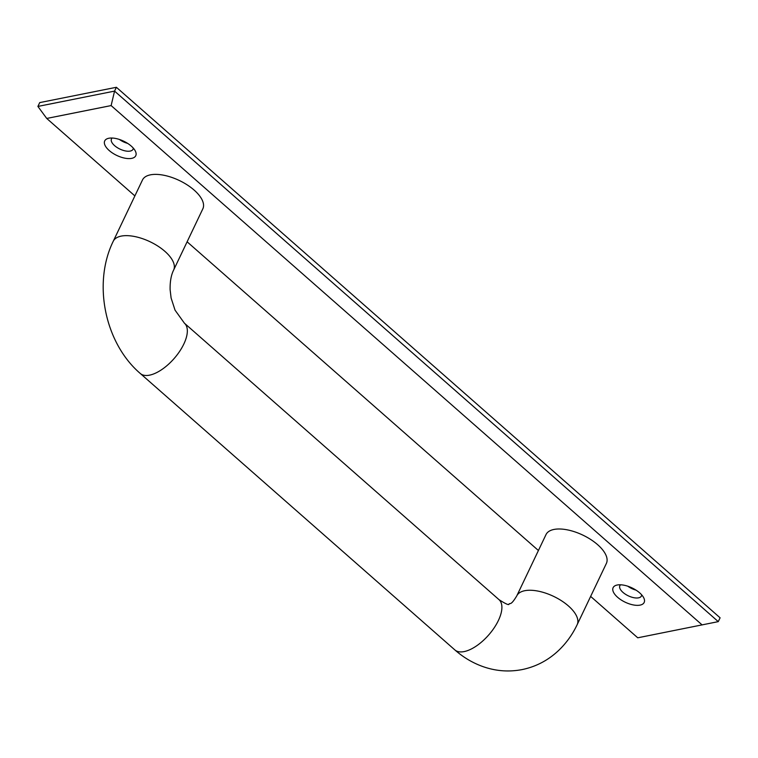 <?xml version="1.0" encoding="UTF-8"?>
<svg xmlns="http://www.w3.org/2000/svg" width="758" height="758" viewBox="0 0 758 758"><rect width="100%" height="100%" fill="white"/><g stroke="black" fill="none" stroke-linecap="round" stroke-linejoin="round"><path stroke-width="1.14" d="M546.006 534.598A33.447 15.397 25.5 0 1 582.826 535.101A33.447 15.397 25.5 0 1 606.391 563.393L577.17 624.658A33.447 15.397 -154.5 0 0 553.605 596.366A33.447 15.397 -154.5 0 0 516.785 595.864L546.006 534.598M150.425 174.842A33.447 15.397 25.5 0 1 187.264 184.933A33.447 15.397 25.5 0 1 202.86 208.782L173.639 270.047A33.447 15.397 25.5 0 0 158.043 246.198A33.447 15.397 25.5 0 0 121.204 236.108A33.447 15.397 25.5 0 0 113.255 241.252L142.476 179.987A33.447 15.397 25.5 0 1 150.425 174.842M718.271 621.636L114.562 91.112L116.381 87.284L720.1 617.808L718.271 621.636L637.743 637.8L590.643 596.413M134.877 195.905L46.731 118.447L111.123 105.58L702.135 624.933M538.417 550.516L187.112 241.802M108.801 138.259A17.207 7.921 25.5 0 1 135.284 150.946A17.207 7.921 25.5 0 1 127.704 158.555A17.207 7.921 25.5 0 1 107.579 148.956A17.207 7.921 25.5 0 1 108.726 138.278A17.207 7.921 25.5 0 1 108.801 138.259M617.192 585.015A17.207 7.921 25.5 0 1 643.675 597.692A17.207 7.921 25.5 0 1 636.104 605.31A17.207 7.921 25.5 0 1 615.97 595.703A17.207 7.921 25.5 0 1 617.116 585.034A17.207 7.921 25.5 0 1 617.192 585.015M111.123 105.58L114.562 91.112L37.9 106.433L46.731 118.447M116.381 87.284L39.729 102.595L37.9 106.433M620.584 584.797A11.948 5.495 -154.5 0 0 619.855 585.716A11.948 5.495 -154.5 0 0 628.268 595.816A11.948 5.495 -154.5 0 0 641.42 595.996A11.948 5.495 -154.5 0 0 641.675 594.85M627.842 586.228A11.948 5.495 -154.5 0 0 636 590.122M112.193 138.041A11.948 5.495 -154.5 0 0 111.464 138.96A11.948 5.495 -154.5 0 0 119.878 149.061A11.948 5.495 -154.5 0 0 133.029 149.241A11.948 5.495 -154.5 0 0 133.285 148.104M119.442 139.472A11.948 5.495 -154.5 0 0 127.609 143.366M577.17 624.658C572.394 634.702 566.084 643.428 558.229 650.828C547.873 660.483 535.849 666.737 522.158 669.579C508.599 672.185 495.258 671.095 482.126 666.301C472.149 662.615 463.062 657.148 454.847 649.909A33.447 15.558 -48.7 0 0 464.142 651.586A33.447 15.558 -48.7 0 0 494.14 627.889A33.447 15.558 -48.7 0 0 499.001 599.654C505.861 604.05 509.205 605.49 509.035 603.974C510.267 602.856 510.788 605.822 516.785 595.864M454.847 649.909L140.277 373.476A33.447 15.558 -48.7 0 0 149.572 375.153A33.447 15.558 -48.7 0 0 179.57 351.456A33.447 15.558 -48.7 0 0 184.44 323.221L499.001 599.654M184.44 323.221L175.041 310.155L171.1 297.989L170.114 289.66C169.963 281.616 171.137 275.078 173.639 270.047M140.277 373.476C104.784 343.061 92.58 283.236 113.255 241.252"/></g></svg>
